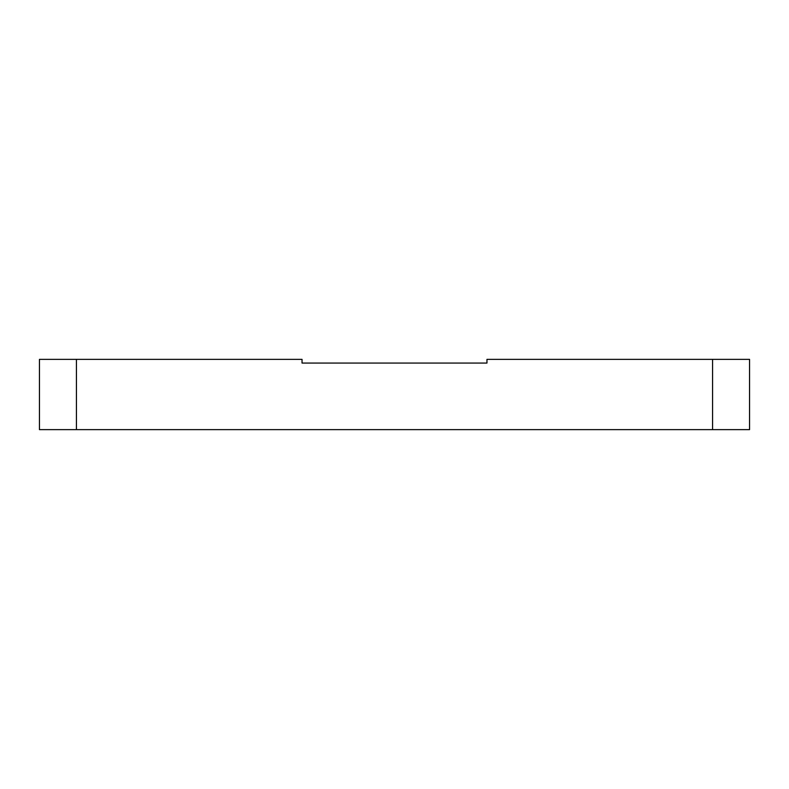 <?xml version="1.0" encoding="UTF-8"?>
<svg xmlns="http://www.w3.org/2000/svg" width="789" height="789" viewBox="0 0 789 789"><rect width="100%" height="100%" fill="white"/><g stroke="black" fill="none" stroke-linecap="round" stroke-linejoin="round"><path stroke-width="1.18" d="M712.566 429.63L39.45 429.63L39.45 359.37L302.039 359.37L302.039 363.058L486.961 363.058L486.961 359.37L749.55 359.37L749.55 429.63L712.566 429.63L712.566 359.37M76.434 429.63L76.434 359.37"/></g></svg>
